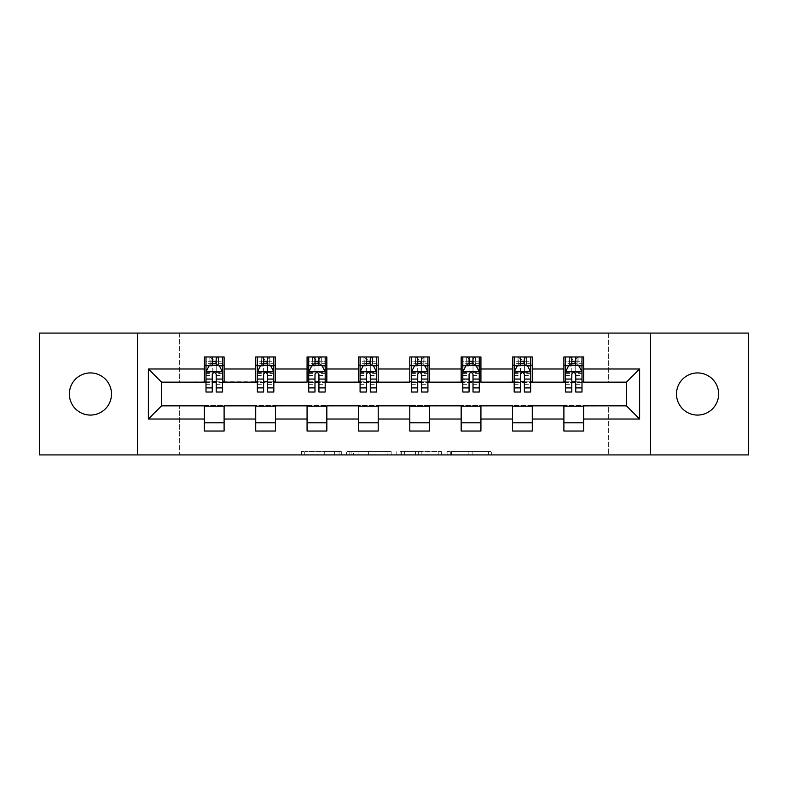 <?xml version="1.0" encoding="UTF-8"?>
<svg xmlns="http://www.w3.org/2000/svg" width="788" height="788" viewBox="0 0 788 788"><rect width="100%" height="100%" fill="white"/><g stroke="black" fill="none" stroke-linecap="round" stroke-linejoin="round"><path stroke-width="0.59" stroke-dasharray="3.94 2.96" d="M341.322 454.912L304.72 454.912L341.322 454.912L341.322 451.623L324.272 451.623L324.272 454.912L324.272 451.623L341.322 451.623L341.322 454.912L341.322 451.623L324.272 451.623L324.272 454.912L324.272 451.623L341.322 451.623L304.72 451.623L341.322 451.623M697.567 372.931A21.069 21.069 0 0 0 676.498 394A21.069 21.069 0 0 0 697.567 415.069A21.069 21.069 0 0 0 718.636 394A21.069 21.069 0 0 0 697.567 372.931M90.433 372.931A21.069 21.069 0 0 0 69.364 394A21.069 21.069 0 0 0 90.433 415.069A21.069 21.069 0 0 0 111.502 394A21.069 21.069 0 0 0 90.433 372.931M488.452 454.912L450.312 454.912L488.452 454.912L488.452 451.623L472.13 451.623L491.682 451.623L491.682 454.912L491.682 451.623L450.312 451.623L491.682 451.623L491.682 454.912L491.682 451.623L488.452 451.623L488.452 454.912M468.899 454.912L451.603 454.912L468.899 454.912L468.899 451.623L472.13 451.623L468.899 451.623L468.899 454.912L468.899 451.623L451.603 451.623L451.603 454.912L451.603 451.623L468.899 451.623L468.899 454.912M447.082 454.912L450.312 454.912L447.082 454.912L447.082 451.623L450.312 451.623L447.082 451.623L447.082 454.912M301.489 454.912L304.72 454.912L301.489 454.912L301.489 451.623L304.72 451.623L301.489 451.623L301.489 454.912M39.4 454.912L179.329 454.912L179.329 405.524L608.671 405.524L608.671 454.912L179.329 454.912L179.329 405.524L608.671 405.524L608.671 454.912L748.6 454.912L748.6 333.088L608.671 333.088L608.671 382.476L179.329 382.476L179.329 333.088L608.671 333.088L608.671 382.476L179.329 382.476L179.329 333.088L39.4 333.088L39.4 454.912M391.173 454.912L387.942 454.912L391.173 454.912L391.173 451.623L391.173 454.912M349.803 454.912L387.942 454.912L346.572 454.912L349.803 454.912L349.803 451.623L391.173 451.623L346.572 451.623L346.572 454.912L346.572 451.623L349.803 451.623L349.803 454.912M400.058 454.912L441.428 454.912L396.827 454.912L400.058 454.912L400.058 451.623L441.428 451.623L441.428 454.912L441.428 451.623L421.875 451.623L421.875 454.912M204.358 422.811L224.107 422.811L224.107 431.036L204.358 431.036L204.358 405.85L161.55 405.85L161.55 382.15L224.107 381.816L224.107 365.189L204.358 365.189L204.358 356.964L224.107 356.964L224.107 365.189M255.716 422.811L275.475 422.811L275.475 431.036L255.716 431.036L255.716 405.85L204.358 406.184M307.074 422.811L326.833 422.811L326.833 431.036L307.074 431.036L307.074 405.85L255.716 406.184M358.441 422.811L378.201 422.811L378.201 431.036L358.441 431.036L358.441 405.85L307.074 406.184M409.799 422.811L429.559 422.811L429.559 431.036L409.799 431.036L409.799 405.85L358.441 406.184M461.167 422.811L480.926 422.811L480.926 431.036L461.167 431.036L461.167 405.85L409.799 406.184M512.525 422.811L532.284 422.811L532.284 431.036L512.525 431.036L512.525 405.85L461.167 406.184M563.893 422.811L583.642 422.811L583.642 431.036L563.893 431.036L563.893 405.85L512.525 406.184M255.716 356.964L275.475 356.964L275.475 365.189L255.716 365.189L255.716 356.964M307.074 356.964L326.833 356.964L326.833 365.189L307.074 365.189L307.074 356.964M358.441 356.964L378.201 356.964L378.201 365.189L358.441 365.189L358.441 356.964M409.799 356.964L429.559 356.964L429.559 365.189L409.799 365.189L409.799 356.964M461.167 356.964L480.926 356.964L480.926 365.189L461.167 365.189L461.167 356.964M512.525 356.964L532.284 356.964L532.284 365.189L512.525 365.189L512.525 356.964M563.893 356.964L583.642 356.964L583.642 365.189L563.893 365.189L563.893 356.964M563.893 406.184L626.45 405.85L626.45 382.15L532.284 382.15L532.284 365.189M532.284 381.816L480.926 382.15L480.926 365.189M480.926 381.816L429.559 382.15L429.559 365.189M429.559 381.816L378.201 382.15L378.201 365.189M378.201 381.816L326.833 382.15L326.833 365.189M326.833 381.816L275.475 382.15L275.475 365.189M275.475 381.816L224.107 381.816M216.208 365.189L212.258 365.189M204.358 381.816L204.358 365.189M206.003 381.816L212.258 381.816M216.208 381.816L222.462 381.816M224.107 422.811L224.107 406.184M275.475 422.811L275.475 406.184M255.716 381.816L255.716 365.189M267.565 365.189L263.616 365.189M257.361 381.816L263.616 381.816M267.565 381.816L273.82 381.816M326.833 422.811L326.833 406.184M307.074 381.816L307.074 365.189M318.933 365.189L314.983 365.189M308.729 381.816L314.983 381.816M318.933 381.816L325.188 381.816M378.201 422.811L378.201 406.184M358.441 381.816L358.441 365.189M370.291 365.189L366.341 365.189M360.086 381.816L366.341 381.816M370.291 381.816L376.546 381.816M429.559 422.811L429.559 406.184M409.799 381.816L409.799 365.189M421.659 365.189L417.709 365.189M411.454 381.816L417.709 381.816M421.659 381.816L427.914 381.816M480.926 422.811L480.926 406.184M461.167 381.816L461.167 365.189M473.017 365.189L469.067 365.189M462.812 381.816L469.067 381.816M473.017 381.816L479.271 381.816M532.284 422.811L532.284 406.184M512.525 381.816L512.525 365.189M524.384 365.189L520.435 365.189M514.18 381.816L520.435 381.816M524.384 381.816L530.639 381.816M583.642 422.811L583.642 406.184M563.893 381.816L563.893 365.189M583.642 381.816L583.642 365.189M575.742 365.189L571.793 365.189M565.538 381.816L571.793 381.816M575.742 381.816L581.997 381.816M137.516 454.912L137.516 333.088M650.484 333.088L650.484 454.912M353.359 454.912L358.048 454.912L353.359 454.912L353.359 451.623L351.093 451.623L351.093 454.912L351.093 451.623L358.048 451.623L353.359 451.623L353.359 454.912M358.048 454.912L368.39 454.912L358.048 454.912L358.048 451.623L368.39 451.623L368.39 454.912L368.39 451.623L358.048 451.623L358.048 454.912M400.058 451.623L418.645 451.623L418.645 454.912L418.645 451.623L415.414 451.623L418.645 451.623L418.645 454.912L418.645 451.623L421.875 451.623M401.348 451.623L401.348 454.912L401.348 451.623M396.827 451.623L396.827 454.912L396.827 451.623M212.258 356.964L206.003 356.964L206.003 365.189L206.003 361.239L212.258 361.239L212.258 356.964L222.462 356.964L222.462 365.189L222.462 363.337L216.208 363.337M206.003 371.936L206.003 387.745L206.003 371.936L209.293 365.356L219.172 365.356L222.462 371.936L222.462 387.745L222.462 371.936M206.003 392.02L206.003 361.239L222.462 361.239L222.462 363.337M222.462 392.02L222.462 361.239L216.208 361.239L216.208 356.964M212.258 392.02L212.258 373.601L206.003 373.601M206.003 372.448L212.258 372.448L212.258 387.745L212.258 374.408C213.568 371.916 214.888 371.916 216.208 374.408L216.208 387.745L216.208 372.448L222.462 372.448M206.003 365.189L218.345 365.189L218.345 356.964L222.462 356.964M218.581 356.964L218.581 365.189L218.345 356.964L210.11 356.964L210.11 365.189L209.874 356.964L209.874 365.189M206.003 356.964L209.874 356.964M212.258 361.239L212.258 373.601M222.462 373.601L216.208 373.601L216.208 361.239M212.258 372.448L212.258 365.356M216.208 365.356L216.208 372.448M216.208 373.601L216.208 392.02M218.581 365.189L222.462 365.189M212.583 362.726L212.583 359.426L215.873 359.426L215.873 362.726L212.583 362.726L210.11 365.189M218.345 365.189L215.873 362.726M212.583 359.426L210.11 356.964M218.345 356.964L215.873 359.426M263.616 356.964L257.361 356.964L257.361 365.189L257.361 361.239L263.616 361.239L263.616 356.964L273.82 356.964L273.82 365.189L273.82 363.337L267.565 363.337M257.361 371.936L257.361 387.745L257.361 371.936L260.651 365.356L270.53 365.356L273.82 371.936L273.82 387.745L273.82 371.936M257.361 392.02L257.361 361.239L273.82 361.239L273.82 363.337M273.82 392.02L273.82 361.239L267.565 361.239L267.565 356.964M263.616 392.02L263.616 373.601L257.361 373.601M257.361 372.448L263.616 372.448L263.616 387.745L263.616 374.408C264.935 371.916 266.245 371.916 267.565 374.408L267.565 387.745L267.565 372.448L273.82 372.448M257.361 365.189L269.713 365.189L269.713 356.964L273.82 356.964M269.949 356.964L269.949 365.189L269.713 356.964L261.478 356.964L261.478 365.189L261.242 356.964L261.242 365.189M257.361 356.964L261.242 356.964M263.616 361.239L263.616 373.601M273.82 373.601L267.565 373.601L267.565 361.239M263.616 372.448L263.616 365.356M267.565 365.356L267.565 372.448M267.565 373.601L267.565 392.02M269.949 365.189L273.82 365.189M263.95 362.726L263.95 359.426L267.24 359.426L267.24 362.726L263.95 362.726L261.478 365.189M269.713 365.189L267.24 362.726M263.95 359.426L261.478 356.964M269.713 356.964L267.24 359.426M314.983 356.964L308.729 356.964L308.729 365.189L308.729 361.239L314.983 361.239L314.983 356.964L325.188 356.964L325.188 365.189L325.188 363.337L318.933 363.337M308.729 371.936L308.729 387.745L308.729 371.936L312.018 365.356L321.898 365.356L325.188 371.936L325.188 387.745L325.188 371.936M308.729 392.02L308.729 361.239L325.188 361.239L325.188 363.337M325.188 392.02L325.188 361.239L318.933 361.239L318.933 356.964M314.983 392.02L314.983 373.601L308.729 373.601M308.729 372.448L314.983 372.448L314.983 387.745L314.983 374.408C316.293 371.916 317.613 371.916 318.933 374.408L318.933 387.745L318.933 372.448L325.188 372.448M308.729 365.189L321.071 365.189L321.071 356.964L325.188 356.964M321.307 356.964L321.307 365.189L321.071 356.964L312.836 356.964L312.836 365.189L312.6 356.964L312.6 365.189M308.729 356.964L312.6 356.964M314.983 361.239L314.983 373.601M325.188 373.601L318.933 373.601L318.933 361.239M314.983 372.448L314.983 365.356M318.933 365.356L318.933 372.448M318.933 373.601L318.933 392.02M321.307 365.189L325.188 365.189M315.308 362.726L315.308 359.426L318.598 359.426L318.598 362.726L315.308 362.726L312.836 365.189M321.071 365.189L318.598 362.726M315.308 359.426L312.836 356.964M321.071 356.964L318.598 359.426M366.341 356.964L360.086 356.964L360.086 365.189L360.086 361.239L366.341 361.239L366.341 356.964L376.546 356.964L376.546 365.189L376.546 363.337L370.291 363.337M360.086 371.936L360.086 387.745L360.086 371.936L363.376 365.356L373.256 365.356L376.546 371.936L376.546 387.745L376.546 371.936M360.086 392.02L360.086 361.239L376.546 361.239L376.546 363.337M376.546 392.02L376.546 361.239L370.291 361.239L370.291 356.964M366.341 392.02L366.341 373.601L360.086 373.601M360.086 372.448L366.341 372.448L366.341 387.745L366.341 374.408C367.661 371.916 368.971 371.916 370.291 374.408L370.291 387.745L370.291 372.448L376.546 372.448M360.086 365.189L372.438 365.189L372.438 356.964L376.546 356.964M372.675 356.964L372.675 365.189L372.438 356.964L364.204 356.964L364.204 365.189L363.967 356.964L363.967 365.189M360.086 356.964L363.967 356.964M366.341 361.239L366.341 373.601M376.546 373.601L370.291 373.601L370.291 361.239M366.341 372.448L366.341 365.356M370.291 365.356L370.291 372.448M370.291 373.601L370.291 392.02M372.675 365.189L376.546 365.189M366.676 362.726L366.676 359.426L369.966 359.426L369.966 362.726L366.676 362.726L364.204 365.189M372.438 365.189L369.966 362.726M366.676 359.426L364.204 356.964M372.438 356.964L369.966 359.426M417.709 356.964L411.454 356.964L411.454 365.189L411.454 361.239L417.709 361.239L417.709 356.964L427.914 356.964L427.914 365.189L427.914 363.337L421.659 363.337M411.454 371.936L411.454 387.745L411.454 371.936L414.744 365.356L424.624 365.356L427.914 371.936L427.914 387.745L427.914 371.936M411.454 392.02L411.454 361.239L427.914 361.239L427.914 363.337M427.914 392.02L427.914 361.239L421.659 361.239L421.659 356.964M417.709 392.02L417.709 373.601L411.454 373.601M411.454 372.448L417.709 372.448L417.709 387.745L417.709 374.408C419.019 371.916 420.339 371.916 421.659 374.408L421.659 387.745L421.659 372.448L427.914 372.448M411.454 365.189L423.796 365.189L423.796 356.964L427.914 356.964M424.033 356.964L424.033 365.189L423.796 356.964L415.562 356.964L415.562 365.189L415.325 356.964L415.325 365.189M411.454 356.964L415.325 356.964M417.709 361.239L417.709 373.601M427.914 373.601L421.659 373.601L421.659 361.239M417.709 372.448L417.709 365.356M421.659 365.356L421.659 372.448M421.659 373.601L421.659 392.02M424.033 365.189L427.914 365.189M418.034 362.726L418.034 359.426L421.324 359.426L421.324 362.726L418.034 362.726L415.562 365.189M423.796 365.189L421.324 362.726M418.034 359.426L415.562 356.964M423.796 356.964L421.324 359.426M469.067 356.964L462.812 356.964L462.812 365.189L462.812 361.239L469.067 361.239L469.067 356.964L479.271 356.964L479.271 365.189L479.271 363.337L473.017 363.337M462.812 371.936L462.812 387.745L462.812 371.936L466.102 365.356L475.982 365.356L479.271 371.936L479.271 387.745L479.271 371.936M462.812 392.02L462.812 361.239L479.271 361.239L479.271 363.337M479.271 392.02L479.271 361.239L473.017 361.239L473.017 356.964M469.067 392.02L469.067 373.601L462.812 373.601M462.812 372.448L469.067 372.448L469.067 387.745L469.067 374.408C470.387 371.916 471.697 371.916 473.017 374.408L473.017 387.745L473.017 372.448L479.271 372.448M462.812 365.189L475.164 365.189L475.164 356.964L479.271 356.964M475.4 356.964L475.4 365.189L475.164 356.964L466.929 356.964L466.929 365.189L466.693 356.964L466.693 365.189M462.812 356.964L466.693 356.964M469.067 361.239L469.067 373.601M479.271 373.601L473.017 373.601L473.017 361.239M469.067 372.448L469.067 365.356M473.017 365.356L473.017 372.448M473.017 373.601L473.017 392.02M475.4 365.189L479.271 365.189M469.402 362.726L469.402 359.426L472.692 359.426L472.692 362.726L469.402 362.726L466.929 365.189M475.164 365.189L472.692 362.726M469.402 359.426L466.929 356.964M475.164 356.964L472.692 359.426M520.435 356.964L514.18 356.964L514.18 365.189L514.18 361.239L520.435 361.239L520.435 356.964L530.639 356.964L530.639 365.189L530.639 363.337L524.384 363.337M514.18 371.936L514.18 387.745L514.18 371.936L517.47 365.356L527.349 365.356L530.639 371.936L530.639 387.745L530.639 371.936M514.18 392.02L514.18 361.239L530.639 361.239L530.639 363.337M530.639 392.02L530.639 361.239L524.384 361.239L524.384 356.964M520.435 392.02L520.435 373.601L514.18 373.601M514.18 372.448L520.435 372.448L520.435 387.745L520.435 374.408C521.745 371.916 523.065 371.916 524.384 374.408L524.384 387.745L524.384 372.448L530.639 372.448M514.18 365.189L526.522 365.189L526.522 356.964L530.639 356.964M526.758 356.964L526.758 365.189L526.522 356.964L518.287 356.964L518.287 365.189L518.051 356.964L518.051 365.189M514.18 356.964L518.051 356.964M520.435 361.239L520.435 373.601M530.639 373.601L524.384 373.601L524.384 361.239M520.435 372.448L520.435 365.356M524.384 365.356L524.384 372.448M524.384 373.601L524.384 392.02M526.758 365.189L530.639 365.189M520.76 362.726L520.76 359.426L524.05 359.426L524.05 362.726L520.76 362.726L518.287 365.189M526.522 365.189L524.05 362.726M520.76 359.426L518.287 356.964M526.522 356.964L524.05 359.426M571.793 356.964L565.538 356.964L565.538 365.189L565.538 361.239L571.793 361.239L571.793 356.964L581.997 356.964L581.997 365.189L581.997 363.337L575.742 363.337M565.538 371.936L565.538 387.745L565.538 371.936L568.828 365.356L578.707 365.356L581.997 371.936L581.997 387.745L581.997 371.936M565.538 392.02L565.538 361.239L581.997 361.239L581.997 363.337M581.997 392.02L581.997 361.239L575.742 361.239L575.742 356.964M571.793 392.02L571.793 373.601L565.538 373.601M565.538 372.448L571.793 372.448L571.793 387.745L571.793 374.408C573.112 371.916 574.422 371.916 575.742 374.408L575.742 387.745L575.742 372.448L581.997 372.448M565.538 365.189L577.89 365.189L577.89 356.964L581.997 356.964M578.126 356.964L578.126 365.189L577.89 356.964L569.655 356.964L569.655 365.189L569.419 356.964L569.419 365.189M565.538 356.964L569.419 356.964M571.793 361.239L571.793 373.601M581.997 373.601L575.742 373.601L575.742 361.239M571.793 372.448L571.793 365.356M575.742 365.356L575.742 372.448M575.742 373.601L575.742 392.02M578.126 365.189L581.997 365.189M572.127 362.726L572.127 359.426L575.417 359.426L575.417 362.726L572.127 362.726L569.655 365.189M577.89 365.189L575.417 362.726M572.127 359.426L569.655 356.964M577.89 356.964L575.417 359.426M339.057 451.623L339.057 454.912L339.057 451.623M334.614 451.623L334.614 454.912L334.614 451.623M304.72 451.623L304.72 454.912L304.72 451.623M387.942 451.623L387.942 454.912L387.942 451.623M438.197 451.623L438.197 454.912L438.197 451.623M415.414 451.623L415.414 454.912L415.414 451.623M404.589 451.623L404.589 454.912L404.589 451.623M472.13 451.623L472.13 454.912L472.13 451.623M450.312 451.623L450.312 454.912L450.312 451.623M206.082 371.778L222.383 371.778M206.003 384.317L212.258 384.317M212.258 366.903L206.003 366.903M222.462 366.903L216.208 366.903M209.096 365.75L212.258 365.75M216.208 365.75L219.369 365.75M216.208 384.317L222.462 384.317M206.003 375.492L212.258 375.492M216.208 375.492L222.462 375.492M212.258 363.337L206.003 363.337M257.44 371.778L273.741 371.778M257.361 384.317L263.616 384.317M263.616 366.903L257.361 366.903M273.82 366.903L267.565 366.903M260.454 365.75L263.616 365.75M267.565 365.75L270.727 365.75M267.565 384.317L273.82 384.317M257.361 375.492L263.616 375.492M267.565 375.492L273.82 375.492M263.616 363.337L257.361 363.337M308.807 371.778L325.109 371.778M308.729 384.317L314.983 384.317M314.983 366.903L308.729 366.903M325.188 366.903L318.933 366.903M311.821 365.75L314.983 365.75M318.933 365.75L322.095 365.75M318.933 384.317L325.188 384.317M308.729 375.492L314.983 375.492M318.933 375.492L325.188 375.492M314.983 363.337L308.729 363.337M360.165 371.778L376.467 371.778M360.086 384.317L366.341 384.317M366.341 366.903L360.086 366.903M376.546 366.903L370.291 366.903M363.179 365.75L366.341 365.75M370.291 365.75L373.453 365.75M370.291 384.317L376.546 384.317M360.086 375.492L366.341 375.492M370.291 375.492L376.546 375.492M366.341 363.337L360.086 363.337M411.533 371.778L427.835 371.778M411.454 384.317L417.709 384.317M417.709 366.903L411.454 366.903M427.914 366.903L421.659 366.903M414.547 365.75L417.709 365.75M421.659 365.75L424.821 365.75M421.659 384.317L427.914 384.317M411.454 375.492L417.709 375.492M421.659 375.492L427.914 375.492M417.709 363.337L411.454 363.337M462.891 371.778L479.193 371.778M462.812 384.317L469.067 384.317M469.067 366.903L462.812 366.903M479.271 366.903L473.017 366.903M465.905 365.75L469.067 365.75M473.017 365.75L476.179 365.75M473.017 384.317L479.271 384.317M462.812 375.492L469.067 375.492M473.017 375.492L479.271 375.492M469.067 363.337L462.812 363.337M514.259 371.778L530.56 371.778M514.18 384.317L520.435 384.317M520.435 366.903L514.18 366.903M530.639 366.903L524.384 366.903M517.273 365.75L520.435 365.75M524.384 365.75L527.546 365.75M524.384 384.317L530.639 384.317M514.18 375.492L520.435 375.492M524.384 375.492L530.639 375.492M520.435 363.337L514.18 363.337M565.617 371.778L581.918 371.778M565.538 384.317L571.793 384.317M571.793 366.903L565.538 366.903M581.997 366.903L575.742 366.903M568.631 365.75L571.793 365.75M575.742 365.75L578.904 365.75M575.742 384.317L581.997 384.317M565.538 375.492L571.793 375.492M575.742 375.492L581.997 375.492M571.793 363.337L565.538 363.337M206.003 387.745L212.258 387.745M216.208 387.745L222.462 387.745M257.361 387.745L263.616 387.745M267.565 387.745L273.82 387.745M308.729 387.745L314.983 387.745M318.933 387.745L325.188 387.745M360.086 387.745L366.341 387.745M370.291 387.745L376.546 387.745M411.454 387.745L417.709 387.745M421.659 387.745L427.914 387.745M462.812 387.745L469.067 387.745M473.017 387.745L479.271 387.745M514.18 387.745L520.435 387.745M524.384 387.745L530.639 387.745M565.538 387.745L571.793 387.745M575.742 387.745L581.997 387.745"/><path stroke-width="1.18" d="M697.567 372.931A21.069 21.069 0 0 0 676.498 394A21.069 21.069 0 0 0 697.567 415.069A21.069 21.069 0 0 0 718.636 394A21.069 21.069 0 0 0 697.567 372.931M90.433 372.931A21.069 21.069 0 0 0 69.364 394A21.069 21.069 0 0 0 90.433 415.069A21.069 21.069 0 0 0 111.502 394A21.069 21.069 0 0 0 90.433 372.931M650.484 454.912L748.6 454.912L748.6 333.088L650.484 333.088L650.484 454.912L137.516 454.912L137.516 333.088L39.4 333.088L39.4 454.912L137.516 454.912M650.484 333.088L137.516 333.088M583.642 368.981L583.642 356.964L563.893 356.964L563.893 368.981L532.284 368.981L532.284 356.964L512.525 356.964L512.525 368.981L480.926 368.981L480.926 356.964L461.167 356.964L461.167 368.981L429.559 368.981L429.559 356.964L409.799 356.964L409.799 368.981L378.201 368.981L378.201 356.964L358.441 356.964L358.441 368.981L326.833 368.981L326.833 356.964L307.074 356.964L307.074 368.981L275.475 368.981L275.475 356.964L255.716 356.964L255.716 368.981L224.107 368.981L224.107 356.964L204.358 356.964L204.358 368.981L148.38 368.981L148.38 419.019L161.55 405.85L204.358 405.85L204.358 431.036L224.107 431.036L224.107 405.85L255.716 405.85L255.716 431.036L275.475 431.036L275.475 405.85L307.074 405.85L307.074 431.036L326.833 431.036L326.833 405.85L358.441 405.85L358.441 431.036L378.201 431.036L378.201 405.85L409.799 405.85L409.799 431.036L429.559 431.036L429.559 405.85L461.167 405.85L461.167 431.036L480.926 431.036L480.926 405.85L512.525 405.85L512.525 431.036L532.284 431.036L532.284 405.85L563.893 405.85L563.893 431.036L583.642 431.036L583.642 405.85L626.45 405.85L626.45 382.15L583.642 382.15L583.642 368.981L639.62 368.981L639.62 419.019L583.642 419.019M563.893 419.019L532.284 419.019M512.525 419.019L480.926 419.019M461.167 419.019L429.559 419.019M409.799 419.019L378.201 419.019M358.441 419.019L326.833 419.019M307.074 419.019L275.475 419.019M255.716 419.019L224.107 419.019M204.358 419.019L148.38 419.019M563.893 368.981L563.893 382.15L532.284 382.15L532.284 368.981M512.525 368.981L512.525 382.15L480.926 382.15L480.926 368.981M461.167 368.981L461.167 382.15L429.559 382.15L429.559 368.981M409.799 368.981L409.799 382.15L378.201 382.15L378.201 368.981M358.441 368.981L358.441 382.15L326.833 382.15L326.833 368.981M307.074 368.981L307.074 382.15L275.475 382.15L275.475 368.981M255.716 368.981L255.716 382.15L224.107 382.15L224.107 368.981M204.358 368.981L204.358 382.15L161.55 382.15L148.38 368.981M161.55 382.15L161.55 405.85M639.62 419.019L626.45 405.85M626.45 382.15L639.62 368.981M204.358 365.189L206.003 365.189M212.258 365.189L216.208 365.189M222.462 365.189L224.107 365.189M204.358 381.816L206.003 381.816M212.258 381.816L216.208 381.816M222.462 381.816L224.107 381.816M204.358 406.184L224.107 406.184M204.358 422.811L224.107 422.811M255.716 406.184L275.475 406.184M255.716 422.811L275.475 422.811M255.716 365.189L257.361 365.189M263.616 365.189L267.565 365.189M273.82 365.189L275.475 365.189M255.716 381.816L257.361 381.816M263.616 381.816L267.565 381.816M273.82 381.816L275.475 381.816M307.074 406.184L326.833 406.184M307.074 422.811L326.833 422.811M307.074 365.189L308.729 365.189M314.983 365.189L318.933 365.189M325.188 365.189L326.833 365.189M307.074 381.816L308.729 381.816M314.983 381.816L318.933 381.816M325.188 381.816L326.833 381.816M358.441 406.184L378.201 406.184M358.441 422.811L378.201 422.811M358.441 365.189L360.086 365.189M366.341 365.189L370.291 365.189M376.546 365.189L378.201 365.189M358.441 381.816L360.086 381.816M366.341 381.816L370.291 381.816M376.546 381.816L378.201 381.816M409.799 406.184L429.559 406.184M409.799 422.811L429.559 422.811M409.799 365.189L411.454 365.189M417.709 365.189L421.659 365.189M427.914 365.189L429.559 365.189M409.799 381.816L411.454 381.816M417.709 381.816L421.659 381.816M427.914 381.816L429.559 381.816M461.167 406.184L480.926 406.184M461.167 422.811L480.926 422.811M461.167 365.189L462.812 365.189M469.067 365.189L473.017 365.189M479.271 365.189L480.926 365.189M461.167 381.816L462.812 381.816M469.067 381.816L473.017 381.816M479.271 381.816L480.926 381.816M512.525 406.184L532.284 406.184M512.525 422.811L532.284 422.811M512.525 365.189L514.18 365.189M520.435 365.189L524.384 365.189M530.639 365.189L532.284 365.189M512.525 381.816L514.18 381.816M520.435 381.816L524.384 381.816M530.639 381.816L532.284 381.816M563.893 406.184L583.642 406.184M563.893 422.811L583.642 422.811M563.893 365.189L565.538 365.189M571.793 365.189L575.742 365.189M581.997 365.189L583.642 365.189M563.893 381.816L565.538 381.816M571.793 381.816L575.742 381.816M581.997 381.816L583.642 381.816M216.208 361.239L212.258 361.239M222.462 387.893L216.208 387.893L216.208 392.02L222.462 392.02L222.462 371.936L219.172 365.356L209.293 365.356L206.003 371.936L206.003 392.02L212.258 392.02L212.258 387.893L206.003 387.893M206.003 371.936L206.003 356.964M222.462 371.936L222.462 356.964M212.258 365.356L212.258 356.964M216.208 356.964L216.208 365.356M216.208 387.893L216.208 374.408C214.888 371.877 213.578 371.877 212.258 374.408L212.258 387.893M267.565 361.239L263.616 361.239M273.82 387.893L267.565 387.893L267.565 392.02L273.82 392.02L273.82 371.936L270.53 365.356L260.651 365.356L257.361 371.936L257.361 392.02L263.616 392.02L263.616 387.893L257.361 387.893M257.361 371.936L257.361 356.964M273.82 371.936L273.82 356.964M263.616 365.356L263.616 356.964M267.565 356.964L267.565 365.356M267.565 387.893L267.565 374.408C266.255 371.877 264.935 371.877 263.616 374.408L263.616 387.893M318.933 361.239L314.983 361.239M325.188 387.893L318.933 387.893L318.933 392.02L325.188 392.02L325.188 371.936L321.898 365.356L312.018 365.356L308.729 371.936L308.729 392.02L314.983 392.02L314.983 387.893L308.729 387.893M308.729 371.936L308.729 356.964M325.188 371.936L325.188 356.964M314.983 365.356L314.983 356.964M318.933 356.964L318.933 365.356M318.933 387.893L318.933 374.408C317.613 371.877 316.303 371.877 314.983 374.408L314.983 387.893M370.291 361.239L366.341 361.239M376.546 387.893L370.291 387.893L370.291 392.02L376.546 392.02L376.546 371.936L373.256 365.356L363.376 365.356L360.086 371.936L360.086 392.02L366.341 392.02L366.341 387.893L360.086 387.893M360.086 371.936L360.086 356.964M376.546 371.936L376.546 356.964M366.341 365.356L366.341 356.964M370.291 356.964L370.291 365.356M370.291 387.893L370.291 374.408C368.981 371.877 367.661 371.877 366.341 374.408L366.341 387.893M421.659 361.239L417.709 361.239M427.914 387.893L421.659 387.893L421.659 392.02L427.914 392.02L427.914 371.936L424.624 365.356L414.744 365.356L411.454 371.936L411.454 392.02L417.709 392.02L417.709 387.893L411.454 387.893M411.454 371.936L411.454 356.964M427.914 371.936L427.914 356.964M417.709 365.356L417.709 356.964M421.659 356.964L421.659 365.356M421.659 387.893L421.659 374.408C420.339 371.877 419.029 371.877 417.709 374.408L417.709 387.893M473.017 361.239L469.067 361.239M479.271 387.893L473.017 387.893L473.017 392.02L479.271 392.02L479.271 371.936L475.982 365.356L466.102 365.356L462.812 371.936L462.812 392.02L469.067 392.02L469.067 387.893L462.812 387.893M462.812 371.936L462.812 356.964M479.271 371.936L479.271 356.964M469.067 365.356L469.067 356.964M473.017 356.964L473.017 365.356M473.017 387.893L473.017 374.408C471.707 371.877 470.387 371.877 469.067 374.408L469.067 387.893M524.384 361.239L520.435 361.239M530.639 387.893L524.384 387.893L524.384 392.02L530.639 392.02L530.639 371.936L527.349 365.356L517.47 365.356L514.18 371.936L514.18 392.02L520.435 392.02L520.435 387.893L514.18 387.893M514.18 371.936L514.18 356.964M530.639 371.936L530.639 356.964M520.435 365.356L520.435 356.964M524.384 356.964L524.384 365.356M524.384 387.893L524.384 374.408C523.065 371.877 521.755 371.877 520.435 374.408L520.435 387.893M575.742 361.239L571.793 361.239M581.997 387.893L575.742 387.893L575.742 392.02L581.997 392.02L581.997 371.936L578.707 365.356L568.828 365.356L565.538 371.936L565.538 392.02L571.793 392.02L571.793 387.893L565.538 387.893M565.538 371.936L565.538 356.964M581.997 371.936L581.997 356.964M571.793 365.356L571.793 356.964M575.742 356.964L575.742 365.356M575.742 387.893L575.742 374.408C574.432 371.877 573.112 371.877 571.793 374.408L571.793 387.893M222.383 371.778L206.082 371.778M206.003 365.75L209.096 365.75M219.369 365.75L222.462 365.75M212.258 379.067L206.003 379.067M222.462 379.067L216.208 379.067M216.208 363.337L212.258 363.337M273.741 371.778L257.44 371.778M257.361 365.75L260.454 365.75M270.727 365.75L273.82 365.75M263.616 379.067L257.361 379.067M273.82 379.067L267.565 379.067M267.565 363.337L263.616 363.337M325.109 371.778L308.807 371.778M308.729 365.75L311.821 365.75M322.095 365.75L325.188 365.75M314.983 379.067L308.729 379.067M325.188 379.067L318.933 379.067M318.933 363.337L314.983 363.337M376.467 371.778L360.165 371.778M360.086 365.75L363.179 365.75M373.453 365.75L376.546 365.75M366.341 379.067L360.086 379.067M376.546 379.067L370.291 379.067M370.291 363.337L366.341 363.337M427.835 371.778L411.533 371.778M411.454 365.75L414.547 365.75M424.821 365.75L427.914 365.75M417.709 379.067L411.454 379.067M427.914 379.067L421.659 379.067M421.659 363.337L417.709 363.337M479.193 371.778L462.891 371.778M462.812 365.75L465.905 365.75M476.179 365.75L479.271 365.75M469.067 379.067L462.812 379.067M479.271 379.067L473.017 379.067M473.017 363.337L469.067 363.337M530.56 371.778L514.259 371.778M514.18 365.75L517.273 365.75M527.546 365.75L530.639 365.75M520.435 379.067L514.18 379.067M530.639 379.067L524.384 379.067M524.384 363.337L520.435 363.337M581.918 371.778L565.617 371.778M565.538 365.75L568.631 365.75M578.904 365.75L581.997 365.75M571.793 379.067L565.538 379.067M581.997 379.067L575.742 379.067M575.742 363.337L571.793 363.337"/></g></svg>
